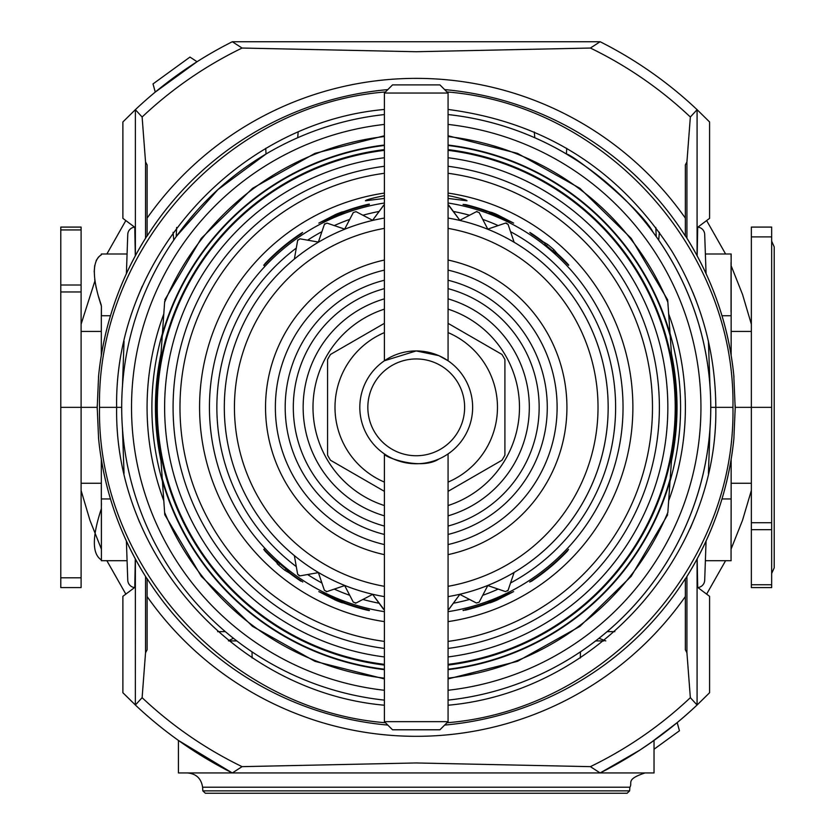 <?xml version="1.0" encoding="UTF-8"?>
<svg xmlns="http://www.w3.org/2000/svg" width="835" height="835" viewBox="0 0 835 835"><rect width="100%" height="100%" fill="white"/><g stroke="black" fill="none" stroke-linecap="round" stroke-linejoin="round"><path stroke-width="1.25" d="M173.774 240.167L173.085 232.328M81.099 331.432L101.317 331.432L101.317 315.745L101.317 355.292M81.099 229.938L60.788 229.938L60.788 227.089L81.099 227.089L81.099 407.344L97.225 407.344L98.582 438.667C103.738 489.247 119.916 536.018 147.117 578.968L147.117 649.787L145.54 652.74L142.117 697.674L135.385 705.001L122.881 692.726L122.881 596.336L134.581 587.558M101.411 306.069L101.411 315.745L110.471 315.745M101.411 254.727L101.317 253.997L101.411 254.727C92.007 260.645 92.007 277.794 101.411 306.142L101.317 315.745M101.202 304.952L98.666 296.999M96.192 287.835L94.689 279.464M94.178 271.949L94.689 265.572M96.213 260.499L98.593 256.919M100.096 255.656L101.285 254.852M731.053 560.567L731.147 498.944L731.053 560.567M751.354 584.75L751.354 587.6L771.665 587.6L771.665 227.089L751.354 227.089L751.354 584.75L771.665 584.75M697.883 587.558L709.583 596.336L709.583 692.726L697.089 705.022L690.347 697.674L686.923 652.74L685.347 649.787L685.347 578.968C712.547 536.018 728.715 489.247 733.871 438.667L735.228 407.344L771.665 407.344M731.147 459.396L731.147 498.944M731.053 539.086L731.053 558.145M126.388 541.038L127.765 580.252A7.619 7.619 0 0 0 135.374 587.6M122.442 427.885L124.029 473.455M135.374 227.089A7.619 7.619 0 0 0 127.765 234.437L126.388 273.65M124.029 341.233L122.442 386.803M710.021 386.803L708.424 341.233M706.066 273.65L704.698 234.437A7.619 7.619 0 0 0 697.089 227.089M659.379 232.328L658.69 240.167M697.089 587.6A7.619 7.619 0 0 0 704.698 580.252L706.066 541.038M708.424 473.455L710.021 427.885M60.788 229.938L60.788 587.6L81.099 587.6L81.099 577.799L60.788 577.799M81.099 577.799L81.099 407.344L60.788 407.344M121.722 407.344L116.65 407.344C114.061 258.756 236.378 122.672 384.392 109.458M101.317 459.396L101.411 559.972C92.007 554.033 92.007 536.895 101.411 508.546L101.411 559.961M127.077 560.692L101.317 560.692M710.742 407.344A294.505 294.505 0 0 1 448.071 700.127A294.505 294.505 0 0 0 448.071 114.562A294.505 294.505 0 0 1 710.742 407.344L715.814 407.344C718.403 555.933 596.086 692.017 448.071 705.231M705.387 560.692L731.147 560.692M705.387 253.997L731.147 253.997L731.147 315.745L731.053 275.602M731.053 262.451L731.053 311.726L731.053 262.451M298.178 132.003L297.677 137.754M534.786 137.754L534.285 132.003M575.305 159.495L566.433 154.016C573.081 154.433 639.975 207.268 653.221 232.495M655.788 227.444L656.268 236.712L654.504 234.259M195.745 212.1L186.716 222.799M181.884 228.978L176.916 235.7M176.717 235.981L217.904 189.629L266.031 154.016L265.739 148.306M225.45 182.98L220.158 187.604M233.476 638.295L228.435 640.769M706.629 220.565L725.594 253.997M731.053 265.53L742.524 294.421L751.354 324.22M125.824 220.565L106.87 253.997M94.898 280.977L81.099 324.22M81.099 490.469L89.94 520.268L101.411 549.159M106.87 560.692L125.824 594.123M101.317 498.944L101.317 483.256L81.099 483.256M101.411 505.415L101.411 502.962M731.053 256.543L731.147 253.997M731.147 315.745L731.147 355.292M127.077 253.997L101.317 253.997M751.354 490.469L742.524 520.268L731.053 549.159M725.594 560.692L706.629 594.123M751.354 331.432L731.147 331.432M771.665 241.211L774.212 246.889L774.212 567.8L774.212 246.889M142.221 286.238L137.107 298.523M136.011 513.316L139.518 522.146M690.201 528.555L695.346 516.166M695.461 515.873L697.079 511.625M696.484 301.466L692.935 292.532M448.071 109.458C544.43 122.129 618.985 169.286 671.726 250.917C700.763 299.014 715.459 351.159 715.814 407.344L732.942 407.344C735.844 565.546 604.697 710.188 446.976 722.745M384.392 705.231C236.378 692.017 114.061 555.933 116.65 407.344L99.522 407.344C96.62 249.143 227.767 104.5 385.488 91.944M135.301 558.865L134.779 587.412M697.079 559.012L697.079 705.001A409.265 409.265 0 0 1 600.177 772.939L654.035 772.939L654.035 740.436L639.798 750.154L600.177 772.939L232.287 772.939L178.429 740.436L190.463 748.703L224.187 768.753M622.993 760.539L639.777 750.164M650.548 742.889L677.195 722.609L679.45 730.771L654.035 749.235M187.384 772.939C196.194 773.711 201.266 778.471 202.592 787.217L629.872 787.217C632.961 782.781 625.081 779.514 645.079 772.939M202.821 790.87L629.642 790.87L627.106 793.25L205.347 793.25L202.821 790.87L202.592 787.217M98.697 439.711L98.582 438.667M145.54 238.215L145.54 161.948L147.117 164.902L147.117 235.731C119.916 278.671 103.738 325.441 98.582 376.021L97.236 407.344M178.429 740.436L178.429 772.939L232.287 772.939A409.265 409.265 0 0 1 135.364 705.022L135.385 559.012M590.387 48.044L600.115 41.75L232.349 41.75L242.077 48.044L416.227 51.728L590.387 48.044A399.287 399.287 0 0 1 690.347 117.015L686.923 161.948L686.923 238.215M600.115 772.939L590.387 766.645L416.227 762.96L242.077 766.645L232.349 772.939M733.767 374.978L735.238 409.327M733.871 376.021C728.715 325.441 712.547 278.671 685.347 235.72L685.347 164.902L686.923 161.948M697.684 587.412L697.162 558.865M134.581 227.13L122.881 218.352L122.881 121.962L135.364 109.667A409.265 409.265 0 0 1 232.287 41.75L232.349 41.75M600.115 41.75L600.177 41.75A409.265 409.265 0 0 1 697.089 109.667L709.583 121.962L709.583 218.352L697.883 227.13M635.425 752.961L636.239 752.439M134.779 227.277L135.301 255.823M385.488 722.745C227.767 710.188 96.62 565.546 99.522 407.344M446.976 91.944C604.697 104.5 735.844 249.143 732.942 407.344M735.228 407.344L735.238 405.361M197.039 61.727L155.268 92.08L153.014 83.918L189.973 57.072L197.039 61.727M145.54 161.948L142.117 117.015L135.364 109.667A409.265 409.265 0 0 1 232.287 41.75M147.117 235.72L147.117 235.731A319.179 319.179 0 0 0 98.488 377.086M147.117 578.968L147.117 578.968A319.179 319.179 0 0 1 98.488 437.603M600.177 41.75A409.265 409.265 0 0 1 697.089 109.667L690.347 117.015M685.347 578.968L685.347 578.968A319.179 319.179 0 0 0 733.975 437.603M686.923 652.74L686.923 576.474M145.54 652.74L145.54 576.474M697.162 255.823L697.684 227.277M384.392 145.467A263.808 263.808 0 0 0 162.261 335.983L161.019 353.685A260.791 260.791 0 0 0 161.019 461.003L164.777 514.757L201.287 576.348L252.525 626.354L314.972 661.341L384.392 678.918M164.672 301.477L162.407 333.833A264.257 264.257 0 0 1 384.392 145.019A264.257 264.257 0 0 0 162.407 333.833M667.802 513.014L670.056 480.856A264.257 264.257 0 0 1 448.071 669.67M384.392 669.67A264.257 264.257 0 0 1 162.407 480.856L162.439 481.294A264.351 264.351 0 0 1 162.439 333.395M448.071 669.221A263.808 263.808 0 0 0 670.202 478.705L671.444 461.003A260.791 260.791 0 0 0 671.444 353.685L667.687 299.932L631.177 238.34L579.939 188.334L517.491 153.358L448.071 135.771M448.071 198.427L467.005 200.786C466.786 200.087 461.87 198.636 452.246 196.434L448.071 195.63M384.392 195.63C372.139 198.166 365.834 199.889 365.459 200.786L384.392 198.427M529.661 582.026L531.603 581.17A208.625 208.625 0 0 0 567.383 551.142L568.562 549.378L567.111 550.818A208.207 208.207 0 0 1 531.321 580.847L529.661 582.026M487.421 211.746A208.145 208.145 0 0 0 465.523 205.118L463.06 204.439L465.7 204.617A208.677 208.677 0 0 1 487.609 211.245L489.707 212.894L490.02 212.048L487.609 211.245M490.02 212.048L492.003 212.528A209.032 209.032 0 0 1 496.501 214.334L513.64 223.091L496.073 215.503A207.8 207.8 0 0 0 491.575 213.687L489.707 212.894M463.06 610.249L465.7 610.082A208.677 208.677 0 0 0 487.609 603.444L487.421 602.943A208.145 208.145 0 0 1 465.523 609.571L463.185 610.583M487.421 602.943L489.738 601.878M489.707 601.795L490.082 602.828L492.003 602.16A209.032 209.032 0 0 0 496.501 600.355L513.64 591.597L496.073 599.186A207.8 207.8 0 0 1 491.575 601.002L489.707 601.795M490.02 602.64L487.609 603.444M342.726 212.81L340.878 213.687A207.8 207.8 0 0 0 336.39 215.503L318.824 223.091L335.962 214.334A209.032 209.032 0 0 1 340.461 212.528L342.381 211.86L342.684 212.716L345.043 211.746A208.145 208.145 0 0 1 366.941 205.118L369.394 204.439M369.279 204.105L366.753 204.617A208.677 208.677 0 0 0 344.855 211.245L342.444 212.048M335.179 598.695L318.824 591.597L335.962 600.355A209.032 209.032 0 0 0 340.461 602.16L342.381 602.828L342.757 601.795L340.878 601.002A207.8 207.8 0 0 1 336.39 599.186L335.179 598.695L334.762 599.833M342.757 601.795L345.043 602.943A208.145 208.145 0 0 0 366.941 609.571L369.394 610.249M342.444 602.64L344.855 603.444A208.677 208.677 0 0 0 366.753 610.082L369.279 610.583M265.353 263.87L263.902 265.311L265.081 263.547A208.625 208.625 0 0 1 300.861 233.518L302.614 232.454L301.143 233.842A208.207 208.207 0 0 0 265.353 263.87L265.081 263.547M542.927 242.129A208.207 208.207 0 0 0 531.321 233.842L529.839 232.454L531.603 233.518A208.625 208.625 0 0 1 543.209 241.806L545.265 244.081M568.739 265.092L567.383 263.547A208.625 208.625 0 0 0 557.206 253.558L553.856 249.655A209.303 209.303 0 0 0 547.635 244.425L543.209 241.806M568.562 265.311L567.111 263.87A208.207 208.207 0 0 0 556.935 253.882L552.718 251.011A207.529 207.529 0 0 0 546.487 245.782L544.952 244.467L545.683 243.601M263.902 549.378L265.081 551.142A208.625 208.625 0 0 0 275.258 561.13L275.529 560.807A208.207 208.207 0 0 1 265.353 550.818L263.902 549.378M275.529 560.807L279.746 563.677A207.529 207.529 0 0 0 285.967 568.906L289.526 572.559A208.207 208.207 0 0 0 301.143 580.847L302.802 582.026L301.143 580.847M277.126 563.635L278.608 565.034A209.303 209.303 0 0 0 284.829 570.263L289.254 572.883A208.625 208.625 0 0 0 300.861 581.17M278.18 562.393L277.45 563.26L275.258 561.13M472.641 407.344A56.415 56.415 0 0 1 388.024 456.202A56.415 56.415 0 0 1 388.024 358.486A56.415 56.415 0 0 1 472.641 407.344M384.392 721.659L392.513 729.78L439.941 729.78L448.071 721.659L384.392 721.659L384.392 453.916C382.795 456.557 420.736 470.971 438.897 458.999M384.392 93.04L384.392 360.772L416.195 350.93L438.772 355.627L448.071 360.772L448.071 93.04L384.392 93.04L392.513 84.909L439.941 84.909L448.071 93.04M263.724 549.597L264.862 548.24M263.724 265.092L264.862 266.448M448.071 721.659L448.071 453.916M160.393 451.986L162.407 480.856M164.672 513.212L164.777 514.757M667.791 301.477L667.687 299.932M670.056 333.833A264.257 264.257 0 0 0 448.071 145.019A264.257 264.257 0 0 1 670.056 333.833L671.444 353.685M670.025 333.395A264.351 264.351 0 0 1 670.025 481.294M448.071 491.345L501.95 460.242A100.732 100.732 0 0 0 504.904 455.138L504.904 359.551A100.732 100.732 0 0 0 501.95 354.447L448.071 323.343M448.071 332.601A81.246 81.246 0 0 1 448.071 482.087M384.392 482.087A81.246 81.246 0 0 1 384.392 332.601M384.392 323.343L330.503 354.447A100.732 100.732 0 0 0 327.56 359.551L327.56 455.138A100.732 100.732 0 0 0 330.503 460.242L384.392 491.345M464.625 407.344A48.388 48.388 0 0 1 392.033 449.251A48.388 48.388 0 0 1 392.033 365.438A48.388 48.388 0 0 1 464.625 407.344M506.114 222.997L508.066 224.375L514.13 242.254L508.066 224.375L505.488 223.102L487.786 229.114L479.165 212.528L476.42 211.673L459.845 220.294L448.071 204.617M383.672 205.222L372.619 220.294L356.044 211.673L353.299 212.528L344.667 229.114L326.976 223.102L324.397 224.375L318.386 242.066L299.984 238.82L297.636 240.47L294.358 259.069L297.636 240.47L299.984 238.82L318.386 242.066L324.397 224.375L326.976 223.102L344.667 229.114L353.299 212.528L356.044 211.673L372.619 220.294L384.121 204.773M299.348 575.879L297.636 574.219L294.358 555.619L297.636 574.219L299.984 575.868L318.386 572.622L324.397 590.314L326.976 591.587L344.667 585.575L353.299 602.16L356.044 603.016L372.619 594.395L384.392 610.072M448.792 609.466L459.845 594.395L476.42 603.016L479.165 602.16L487.786 585.575L505.488 591.587L508.066 590.314L514.13 572.434L508.066 590.314L505.488 591.587L487.786 585.575L479.165 602.16L476.42 603.016L459.845 594.395L448.343 609.915M507.764 590.877L508.066 590.314M299.984 575.868L318.386 572.622L324.397 590.314L326.976 591.587L344.667 585.575L353.299 602.16L356.044 603.016L372.619 594.395L383.672 609.466M355.428 603.225L356.044 603.016M326.339 591.691L326.976 591.587M324.7 223.811L324.397 224.375M297.844 239.864L297.636 240.47M505.488 223.102L487.786 229.114L479.165 212.528L476.42 211.673L459.845 220.294L448.792 205.222M477.025 211.464L476.42 211.673M384.392 700.127A294.505 294.505 0 0 1 384.392 114.562A294.505 294.505 0 0 0 384.392 700.127M608.172 407.344A191.935 191.935 0 0 1 448.071 596.618A191.935 191.935 0 0 0 448.071 218.071A191.935 191.935 0 0 1 608.172 407.344M384.392 596.618A191.935 191.935 0 0 1 384.392 218.071A191.935 191.935 0 0 0 384.392 596.618M448.071 150.342A258.965 258.965 0 0 1 448.071 664.347M384.392 664.347A258.965 258.965 0 0 1 384.392 150.342M580.315 658.001L580.45 651.811M252.149 658.001L252.013 651.811M236.848 640.915L228.633 640.915M595.616 640.915L603.83 640.915M614.821 631.646L607.076 631.646M81.099 291.958L60.788 291.958M81.099 285.006L60.788 285.006M110.471 498.944L101.411 498.944M721.993 498.944L731.053 498.944M751.354 236.889L771.665 236.889M751.354 529.682L771.665 529.682M751.354 522.731L771.665 522.731M721.993 315.745L731.053 315.745M225.387 631.646L217.643 631.646M685.347 235.731A319.179 319.179 0 0 1 733.975 377.086M697.089 705.022A409.265 409.265 0 0 1 600.177 772.939M232.287 772.939A409.265 409.265 0 0 1 135.364 705.022M147.117 236.065A319.001 319.001 0 0 1 387.816 89.606M444.648 89.606A319.001 319.001 0 0 1 685.347 236.065M685.347 578.624A319.001 319.001 0 0 1 444.648 725.083M387.816 725.083A319.001 319.001 0 0 1 147.117 578.624M690.347 697.674A399.287 399.287 0 0 1 590.387 766.645M142.117 117.015A399.287 399.287 0 0 1 242.077 48.044M242.077 766.645A399.287 399.287 0 0 1 142.117 697.674M135.385 255.677L135.385 109.698M685.347 596.555A328.969 328.969 0 0 1 147.117 596.555M147.117 218.133A328.969 328.969 0 0 1 685.347 218.133M697.079 255.677L697.079 109.698M384.392 669.221A263.808 263.808 0 0 1 162.261 478.705M667.843 512.419A272.669 272.669 0 0 1 448.071 678.156M384.392 678.156A272.669 272.669 0 0 1 164.61 512.419M448.071 193.073A216.62 216.62 0 0 1 448.071 621.616M384.392 621.616A216.62 216.62 0 0 1 384.392 193.073M448.071 203.02A206.788 206.788 0 0 1 448.071 611.669M384.392 611.669A206.788 206.788 0 0 1 384.392 203.02M553.856 249.655L552.718 251.011M547.635 244.425L546.487 245.782M497.702 214.856L497.284 215.994M496.501 214.334L496.073 215.503M492.003 212.528L491.575 213.687M278.608 565.034L279.746 563.677M284.829 570.263L285.967 568.906M340.461 602.16L340.878 601.002M335.962 600.355L336.39 599.186M340.461 212.528L340.878 213.687M335.962 214.334L336.39 215.503M334.762 214.856L335.179 215.994M497.702 599.833L497.284 598.695M496.501 600.355L496.073 599.186M492.003 602.16L491.575 601.002M448.071 124.425A284.704 284.704 0 0 1 448.071 690.263M384.392 690.263A284.704 284.704 0 0 1 384.392 124.425M668.668 313.95A269.152 269.152 0 0 1 668.668 500.739M163.796 500.739A269.152 269.152 0 0 1 163.796 313.95M164.61 302.27A272.669 272.669 0 0 1 384.392 136.533M448.071 136.533A272.669 272.669 0 0 1 667.843 302.27M379.1 603.225A199.367 199.367 0 0 1 362.901 599.447M349.729 595.303A199.367 199.367 0 0 1 334.292 589.103M321.913 582.997A199.367 199.367 0 0 1 307.604 574.522M296.289 566.6A199.367 199.367 0 0 1 296.289 248.089M307.604 240.167A199.367 199.367 0 0 1 321.913 231.692M334.292 225.586A199.367 199.367 0 0 1 349.729 219.386M362.901 215.242A199.367 199.367 0 0 1 379.1 211.464M453.363 211.464A199.367 199.367 0 0 1 469.562 215.242M482.734 219.386A199.367 199.367 0 0 1 498.161 225.586M510.55 231.692A199.367 199.367 0 0 1 510.55 582.997M498.161 589.103A199.367 199.367 0 0 1 482.734 595.303M469.562 599.447A199.367 199.367 0 0 1 453.363 603.225M448.071 145.467A263.808 263.808 0 0 1 670.202 335.983M448.071 309.138A103.237 103.237 0 0 1 448.071 505.551M384.392 505.551A103.237 103.237 0 0 1 384.392 309.138M448.071 298.846A113.069 113.069 0 0 1 448.071 515.842M384.392 515.842A113.069 113.069 0 0 1 384.392 298.846M448.071 288.639A122.902 122.902 0 0 1 448.071 526.06M384.392 526.06A122.902 122.902 0 0 1 384.392 288.639M448.071 280.236A131.032 131.032 0 0 1 448.071 534.452M384.392 534.452A131.032 131.032 0 0 1 384.392 280.236M448.071 270.123A140.864 140.864 0 0 1 448.071 544.566M384.392 544.566A140.864 140.864 0 0 1 384.392 270.123M448.071 260.05A150.697 150.697 0 0 1 448.071 554.638M384.392 554.638A150.697 150.697 0 0 1 384.392 260.05M448.071 228.373A181.779 181.779 0 0 1 448.071 586.316M384.392 586.316A181.779 181.779 0 0 1 384.392 228.373M448.071 173.283A236.211 236.211 0 0 1 448.071 641.405M384.392 641.405A236.211 236.211 0 0 1 384.392 173.283M448.071 166.259A243.183 243.183 0 0 1 448.071 648.43M384.392 648.43A243.183 243.183 0 0 1 384.392 166.259M448.071 157.742A251.627 251.627 0 0 1 448.071 656.947M384.392 656.947A251.627 251.627 0 0 1 384.392 157.742M448.071 149.601A259.706 259.706 0 0 1 448.071 665.088M384.392 665.088A259.706 259.706 0 0 1 384.392 149.601M566.725 148.306L566.433 154.016M176.676 227.444L176.185 236.712M598.977 638.295L605.792 640.915M751.354 483.256L731.147 483.256M771.665 573.478L774.212 567.8M629.642 790.87L629.872 787.217M97.225 405.361L97.225 409.327M448.071 678.918L517.491 661.33L579.939 626.354L631.177 576.348L667.687 514.757M384.392 135.771L314.972 153.358L252.525 188.334L201.287 238.34L164.777 299.932"/></g></svg>
